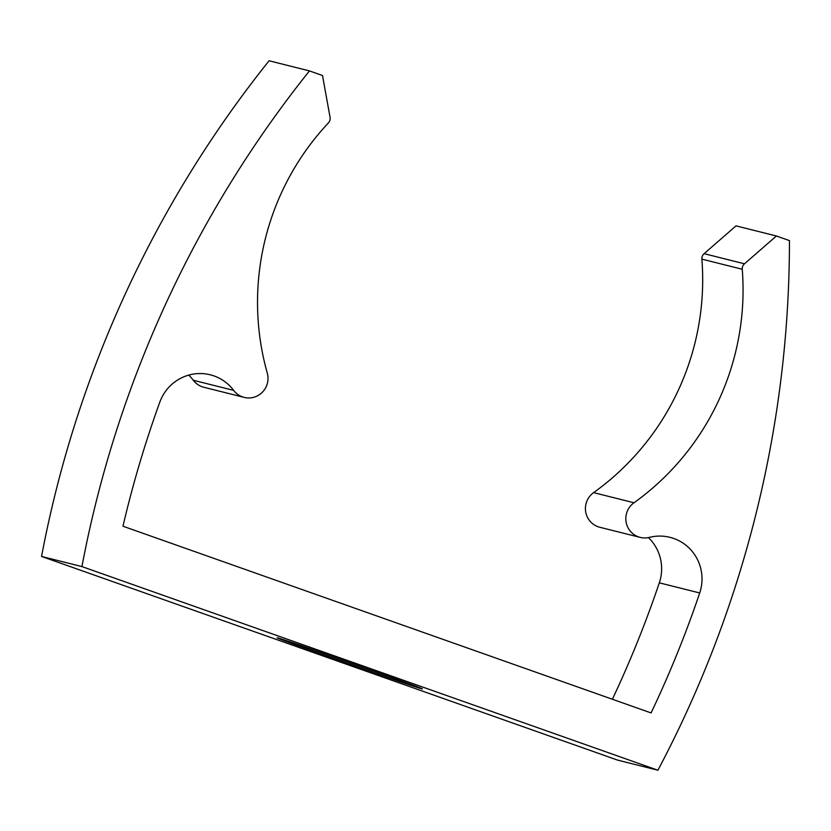 <?xml version="1.0" encoding="UTF-8"?>
<svg xmlns="http://www.w3.org/2000/svg" width="831" height="831" viewBox="0 0 831 831"><rect width="100%" height="100%" fill="white"/><g stroke="black" fill="none" stroke-linecap="round" stroke-linejoin="round"><path stroke-width="1.25" d="M188.73 375.103A43.202 42.506 -75.9 0 1 193.301 380.255A19.404 19.092 104.1 0 0 203.813 387.256L244.189 397.395A19.404 19.092 104.1 0 0 267.281 373.119A258.69 254.525 -75.9 0 1 328.401 122.936A6.471 6.368 104.1 0 0 330.063 117.285L322.501 75.517L309.454 70.905A1113.758 1095.809 104.1 0 0 81.926 566.586L657.923 770.223A1113.758 1095.809 -75.9 0 0 725.858 614.753A1113.758 1095.809 -75.9 0 0 789.45 240.606L776.403 235.994L744.472 263.801A6.471 6.368 -75.9 0 0 742.249 269.254A258.69 254.525 104.1 0 1 728.299 376.734A258.69 254.525 104.1 0 1 633.98 502.765A19.404 19.092 -75.9 0 0 649.416 537.377A43.202 42.506 104.1 0 1 669.983 537.335A43.202 42.506 104.1 0 1 699.702 592.96A1081.422 1064.002 104.1 0 1 695.859 604.147A1081.422 1064.002 104.1 0 1 651.078 712.936L122.967 526.22A1081.422 1064.002 -75.9 0 1 159.832 402.079A43.202 42.506 -75.9 0 1 210.264 374.802A43.202 42.506 -75.9 0 1 233.677 390.393A19.404 19.092 104.1 0 0 244.189 397.395M309.454 70.905L269.078 60.777A1113.758 1095.809 104.1 0 0 41.55 556.448L617.547 760.095L657.923 770.223M640.182 537.397L599.805 527.27A19.404 19.092 -75.9 0 1 593.604 492.627A258.69 254.525 104.1 0 0 687.912 366.606A258.69 254.525 104.1 0 0 701.873 259.127A6.471 6.368 -75.9 0 1 704.096 253.673L736.027 225.866L776.403 235.994M612.385 699.255A1081.422 1064.002 104.1 0 0 655.472 594.02A1081.422 1064.002 104.1 0 0 659.326 582.832A43.202 42.506 104.1 0 0 648.419 537.605M391.983 677.566L321.182 652.543A39.452 0.654 -160.7 0 0 277.107 637.782A39.452 0.654 -160.7 0 0 307.491 649.104L378.292 674.138A39.452 0.654 -160.7 0 0 422.366 688.889A39.452 0.654 -160.7 0 0 391.983 677.566M41.55 556.448L81.926 566.586M193.301 380.255L233.677 390.393M701.873 259.127L742.249 269.254M659.326 582.832L699.702 592.96M593.604 492.627L633.98 502.765M704.096 253.673L744.472 263.801M378.728 672.892L378.292 674.138M307.917 647.9L307.491 649.104"/></g></svg>
